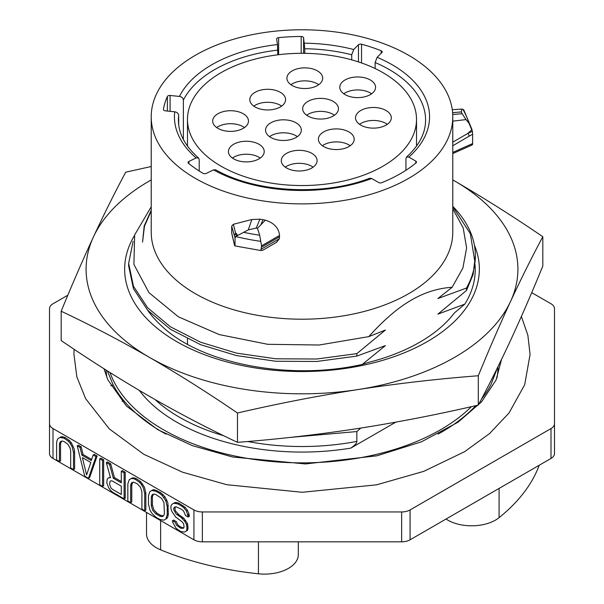 <?xml version="1.0" encoding="UTF-8"?>
<svg xmlns="http://www.w3.org/2000/svg" width="604" height="604" viewBox="0 0 604 604"><rect width="100%" height="100%" fill="white"/><g stroke="black" fill="none" stroke-linecap="round" stroke-linejoin="round"><path stroke-width="0.91" d="M554.495 338.512L554.495 453.574A11.929 6.886 180 0 1 550.999 458.444L410.078 539.802A11.929 6.886 180 0 1 401.645 541.818L401.645 511.95A11.929 6.886 0 0 0 410.078 509.935L550.999 428.576A11.929 6.886 0 0 0 554.495 423.706L554.495 308.644A11.929 6.886 0 0 0 550.999 303.774L531.716 292.638M401.645 511.95L202.355 511.95A11.929 6.886 0 0 1 193.922 509.935L53.001 428.576A11.929 6.886 0 0 1 49.505 423.706L49.505 308.644A11.929 6.886 0 0 1 53.001 303.774L67.829 295.213M106.085 370.078A196.028 113.175 0 0 0 107.036 377.961M496.964 377.961A196.028 113.175 0 0 0 498.028 366.605M401.645 541.818L202.355 541.818A11.929 6.886 180 0 1 193.922 539.802L53.001 458.444A11.929 6.886 180 0 1 49.505 453.574L49.505 338.512M183.956 518.375A242.551 140.037 180 0 1 181.049 517.424M123.382 400.135A33.801 19.517 180 0 1 122.106 401.426M183.759 527.783L181.925 527.609L179.109 525.986L177.704 524.627L176.3 521.599L173.491 519.976L173.854 521.486M187.55 530.304L184.545 532.086L187.55 530.304L188.018 528.364L187.55 523.676L183.797 518.194L179.109 514.933L175.832 511.384L174.896 509.187L175.409 506.915M188.025 515.657L189.422 516.465L188.954 513.989L187.55 510.41L185.202 507.398L179.109 503.328L176.768 502.528L174.896 502.551L173.771 503.2L177.991 503.978L181.736 506.144L184.077 508.047L186.425 511.06L188.297 517.115L185.488 515.491L183.608 511.097L181.736 509.459L176.111 506.764L174.707 507.058L173.771 508.175L173.771 509.836L176.111 513.951L180.8 517.205L184.545 521.033L185.67 520.384M168.335 514.238L167.21 514.887L165.806 519.047L163.926 520.18L166.93 518.398L167.867 516.73L168.335 514.238L167.867 502.913L165.051 496.873L160.838 492.781L154.745 489.814L152.872 489.836L151.747 490.486L155.96 491.263L157.085 490.614M144.718 510.742L144.718 493.611L145.843 492.962L145.843 510.093L144.718 510.742L141.902 509.119L141.902 491.988L140.498 487.307L137.221 483.759L133.469 482.143L132.065 482.437L131.128 483.555L130.66 485.495L130.66 502.626L131.785 501.977L131.785 484.846L132.767 482.294M145.843 492.962L144.431 487.179L140.687 481.698L136.466 478.708L134.126 477.907L132.253 477.93L131.174 478.579M121.283 481.547L114.443 477.598L110.698 463.834L107.414 461.939L106.289 462.589L110.509 477.734L108.637 477.756L107.225 479.153L106.757 482.747L108.637 487.7L110.509 490.44L112.85 492.343L124.099 498.844L125.224 498.187L125.224 472.215L122.408 470.591L121.283 471.241L121.283 482.845L113.318 478.247L109.573 464.484L106.289 462.589M110.328 477.1L109.113 477.749M124.099 497.537L125.224 498.187M102.544 486.394L103.669 485.744L103.669 459.772L100.853 458.149L99.728 458.798L99.728 484.77L102.544 486.394L102.544 460.422L99.728 458.798M88.486 478.277L89.611 477.628L97.108 455.982L94.292 454.359L93.167 455.008L91.295 460.558L81.925 455.152L80.045 447.436L77.236 445.812L84.734 476.111L88.486 478.277L95.983 456.632L93.167 455.008M91.665 459.47L83.05 454.502L81.17 446.786L78.361 445.163L77.236 445.812M59.426 461.501L59.426 444.37L59.902 442.43L60.838 441.32L62.242 441.026L64.115 441.554L67.867 444.272L70.207 448.387L70.676 450.863L70.676 467.994L73.492 469.618L74.609 468.968L74.609 451.837L74.141 448.81L71.332 442.762L69.46 440.573L65.24 437.59L64.115 438.24L59.902 437.462L58.022 438.587L57.086 440.256L56.617 442.747L56.617 459.878L59.426 461.501L60.551 460.852L60.551 443.721L61.54 441.169M65.24 437.59L62.899 436.79L61.027 436.813L59.902 437.462M49.505 453.574L49.505 423.706M554.495 453.574L554.495 423.706M173.771 503.2L171.898 504.332L170.955 506.001L170.955 508.764L171.898 511.512L175.643 516.994L182.204 521.886L183.608 523.804L184.077 526.839L183.608 528.228L180.8 528.258L176.579 525.276L175.175 522.249L172.367 520.625L172.835 522.558L176.111 528.319L180.8 531.573L184.545 532.086M186.425 530.954L186.893 529.013L188.018 528.364M188.018 526.152L186.893 526.801L186.425 524.325L184.545 521.033M187.55 523.676L186.425 524.325M188.954 513.989L187.829 514.638M187.55 510.41L186.425 511.06M185.202 507.398L184.077 508.047M182.861 505.495L181.736 506.144M179.109 503.328L177.991 503.978M176.768 502.528L175.643 503.177M165.806 519.047L166.93 518.398M167.21 514.887L167.21 506.597L168.335 505.948M166.93 500.165L165.806 500.814L162.053 495.333L163.178 494.684M165.051 496.873L163.926 497.522M160.838 492.781L159.713 493.43L155.96 491.263M154.745 489.814L153.62 490.463M151.747 490.486L149.868 491.618L148.463 495.778L148.463 504.068L149.868 509.851L151.747 513.143L155.96 517.235L159.713 519.402L163.926 520.18M130.66 485.495L131.785 484.846M142.559 483.887L141.434 484.536L139.562 482.347L140.687 481.698M136.466 478.708L135.341 479.357L133.001 478.557L134.126 477.907M114.443 477.598L113.318 478.247M110.698 463.834L109.573 464.484M125.224 472.215L124.099 472.864L121.283 471.241M103.669 459.772L102.544 460.422M97.108 455.982L95.983 456.632M83.05 454.502L81.925 455.152M81.17 446.786L80.045 447.436M64.115 438.24L68.335 441.222L69.46 440.573M71.332 442.762L70.207 443.411L68.335 441.222M70.207 443.411L72.08 446.703L73.492 452.487L74.609 451.837M73.492 469.618L73.492 452.487M59.426 444.37L60.551 443.721M62.899 436.79L61.774 437.439M539.221 465.246A242.551 140.037 180 0 1 499.085 517.666A33.801 19.517 180 0 1 446.039 519.04M298.308 541.818L298.308 554.6A33.801 19.517 180 0 1 258.437 573.8A242.551 140.037 180 0 1 160.619 549.829A33.801 19.517 180 0 1 146.523 533.974L146.523 512.434M176.821 514.563A33.801 19.517 180 0 1 178.595 514.487M187.889 514.955A33.801 19.517 180 0 1 189.173 515.144M113.258 385.05A25.451 14.692 180 0 1 110.842 385.767M82.393 457.628L86.606 474.986L90.826 462.498L82.393 457.628M124.099 472.864L124.099 498.844M121.283 486.167L112.382 481.026L110.977 480.761L110.041 481.328L109.573 484.378L110.977 487.949L112.382 489.316L121.283 494.457L121.283 486.167M130.66 502.626L127.844 501.003L127.844 483.872L129.256 479.712L131.128 478.579L133.001 478.557M135.341 479.357L139.562 482.347M141.434 484.536L143.314 487.828L144.718 493.611M159.713 493.43L162.053 495.333M165.806 500.814L167.21 506.597M163.412 515.816L160.838 515.439L159.713 516.088L155.96 513.921L157.085 513.272L153.809 509.723L152.404 505.042L152.404 496.752L153.386 494.2M159.713 516.088L161.585 516.616L162.989 516.322L163.926 515.204L164.401 513.264L163.926 502.498L161.585 498.376L155.96 494.578L154.088 494.049L152.684 494.344L151.747 495.461L151.279 497.402L152.404 496.752M152.404 505.042L151.279 505.691L151.279 497.402M151.279 505.691L152.684 510.372L155.96 513.921M160.838 515.439L157.085 513.272M186.893 526.801L186.893 529.013M395.763 422.166L350.818 448.115A177.342 102.386 180 0 1 139.29 390.411M475.008 264.612L475.114 265.647C475.944 278.889 472.517 291.717 464.831 304.129L454.412 312.925A166.447 96.096 0 0 1 419.697 342.249A166.447 96.096 0 0 1 368.901 362.294L362.325 364.393L385.428 345.594L356.851 356.096L356.851 353.634L316.768 359.002L275.877 358.806L236.428 353.106L200.641 342.234L170.494 326.847L147.686 307.821L133.461 286.251L128.637 263.382L133.114 241.336M452.781 206.727L470.327 233.642L474.971 262.506C473.966 271.234 471.128 279.75 466.462 288.055L437.877 298.557L452.147 287.27C437.953 288.229 424.453 292.457 411.656 299.946C398.179 307.602 383.895 319.833 368.802 336.624L385.428 330.011L356.851 353.634M466.462 288.055L466.462 290.516L473.121 274.488L475.363 255.756A173.363 100.09 0 0 0 452.781 206.357M464.831 304.129L437.877 314.14L466.462 290.516M438.927 328.938L438.074 329.641M360.777 428.085L356.851 431.558L356.851 441.388C357.092 442.853 355.084 445.095 350.818 448.115M128.637 263.382L128.637 265.843L133.461 288.72L147.686 310.282L170.494 329.308L200.641 344.703L236.428 355.567L275.877 361.267L316.775 361.464L356.851 356.096M408.621 293.71A150.781 87.052 180 0 1 244.295 312.578A150.781 87.052 180 0 1 151.219 232.155L151.219 116.836A150.781 87.052 180 0 1 195.379 55.281A150.781 87.052 0 0 1 359.705 36.406A150.781 87.052 0 0 1 452.781 116.836L452.781 232.155A150.781 87.052 0 0 1 408.621 293.71M151.219 210.871L144.454 226.281L142.559 242.113L144.19 225.972L151.219 210.215M474.971 262.506A173.363 100.09 0 0 0 475.363 255.756M368.802 336.624L319.222 345.012L267.738 344.303L219.237 334.578L178.339 316.79L148.954 292.638L133.899 264.431L134.662 234.873L151.219 206.802M452.781 116.836A150.781 87.052 0 0 1 408.621 178.391A150.781 87.052 180 0 1 244.295 197.259A150.781 87.052 180 0 1 151.219 116.836M235.024 237.863L235.024 245.949L234.518 245.284L231.732 233.295L231.672 226.153L233.386 224.28L236.292 236.051L237.825 235.417L235.968 233.227A3.179 2.794 164 0 0 234.443 235.787L235.024 237.863L236.292 236.051M235.024 245.949L260.89 250.517L261.547 245.843L279.554 235.447C278.806 228.01 274.065 222.914 265.345 220.166L259.909 219.169L251.86 219.516L233.386 224.28M279.554 235.447L279.373 238.731L276.602 242.295L262.951 250.177L260.89 250.517M215.605 169.739C255.19 192.54 323.231 196.353 369.859 178.203L371.709 178.505L378.678 182.529A2.386 1.374 0 0 0 381.736 182.687A139.169 80.347 0 0 0 416.065 162.869A2.386 1.374 0 0 0 415.794 161.102L408.825 157.078L406.545 157.032C419.244 145.375 425.594 133.054 425.586 120.083A123.586 71.347 0 0 0 375.129 62.559L377.13 57.32L381.871 52.571A2.386 1.374 0 0 0 381.162 50.751A139.169 80.347 0 0 0 361.547 44.213L361.547 62.952M351.709 59.871L351.709 54.76L353.71 49.513L358.459 44.764A2.386 1.374 180 0 1 361.547 44.213M351.709 54.76A123.586 71.347 0 0 0 304.763 48.75L303.586 37.742L303.586 53.318M278.625 54.707L278.625 37.629A139.169 80.347 0 0 1 301.192 36.489A2.386 1.374 180 0 1 303.586 37.742M278.625 37.629A2.386 1.374 0 0 0 276.647 39.101L277.478 44.56L277.825 54.805M277.825 50.109A123.586 71.347 0 0 0 183.374 100.075C183.148 98.09 181.834 96.874 179.433 96.429L170.086 95.477L170.086 111.332M178.678 124.56L178.678 115.455C178.452 113.461 177.138 112.246 174.737 111.8L165.39 110.849A2.386 1.374 0 0 1 163.435 109.369A139.169 80.347 0 0 1 167.368 96.489A2.386 1.374 180 0 1 170.086 95.477M199.207 171L199.207 159.69L198.557 157.999L196.141 157.923L188.878 161.449L188.878 163.631M215.673 169.777L213.522 169.883L206.258 173.408A2.386 1.374 180 0 1 203.027 173.318A139.169 80.347 0 0 1 188.463 163.299A2.386 1.374 180 0 1 188.025 162.499A2.386 1.374 180 0 1 188.878 161.449M452.147 287.27L462.883 268.048L466.613 247.987L463.185 227.934L452.781 208.75M406.545 157.032L405.948 158.663L405.948 170.26M415.794 161.102L415.794 163.088M183.374 100.075L183.374 139.456M304.763 48.75L304.763 53.333M375.129 62.559L375.129 68.554M381.162 50.751L381.162 53.28M452.585 142.31L467.911 133.348L472.419 131.347L468.998 123.276L466.009 119.592L452.781 121.14M466.009 119.592L462.143 113.733A164.96 95.243 0 0 0 461.343 111.944L461.773 109.09L463.744 109.86L472.018 129.573L467.911 133.348A3.179 1.329 59.7 0 1 469.172 136.172L472.622 134.209L472.419 131.347M462.143 113.733L452.728 114.488M237.825 235.417L248.282 229.875L251.86 219.516M248.282 229.875L256.217 228.093L259.909 219.169M256.217 228.093A164.96 95.243 0 0 0 257.47 228.297L265.345 220.166M262.974 219.667L260.769 225.028M261.547 245.843L259.697 235.213L257.47 228.297M497.553 367.572L490.961 384.642A197.5 114.028 180 0 1 481.509 399.025M475.763 405.677A197.5 114.028 180 0 1 441.652 432.102A197.5 114.028 180 0 1 438.028 434.14M165.979 434.148A197.5 114.028 180 0 1 113.039 384.642L107.361 370.886M474.382 245.126A177.342 102.386 180 0 1 427.398 341.562A177.342 102.386 180 0 1 207.874 355.937A177.342 102.386 180 0 1 134.435 235.636M147.595 310.184A166.447 96.096 0 0 0 161.464 325.79C200.377 363.548 289.233 381.116 362.325 364.393M151.219 179.939A215.915 124.658 0 0 0 93.446 236.904A215.915 124.658 0 0 0 149.324 357.311A215.915 124.658 0 0 0 357.885 389.572A215.915 124.658 0 0 0 510.554 301.426A215.915 124.658 0 0 0 454.676 181.019A215.915 124.658 0 0 0 452.781 179.939M237.47 413.008L237.47 442.347C208.131 428.523 178.746 413.166 149.324 396.269C120.075 379.297 90.691 360.731 61.185 340.573L61.185 311.226C90.691 325.141 120.075 340.505 149.324 357.311C178.746 374.389 208.131 392.955 237.47 413.008C277.787 403.646 317.923 395.839 357.885 389.572C398.066 383.449 438.202 378.844 478.293 375.756C489.097 349.354 499.848 324.582 510.554 301.426C521.32 278.316 532.079 256.745 542.815 236.723C513.309 216.557 483.925 197.991 454.676 181.019L452.781 179.932M151.219 166.508L125.707 172.193C114.903 192.344 104.152 213.914 93.446 236.904C82.68 260.196 71.921 284.967 61.185 311.226M237.47 442.347C277.787 439.236 317.923 434.631 357.885 428.53C398.066 422.226 438.202 414.412 478.293 405.095C489.097 384.944 499.848 363.374 510.554 340.384C521.32 317.092 532.079 292.321 542.815 266.062L542.815 236.723M478.293 405.095L478.293 375.756M452.781 152.404L472.622 143.571L472.622 134.209M472.622 143.571L472.539 144.673C470.886 145.602 470.758 145.413 472.147 144.114M356.851 431.558L290.003 437.424M231.672 226.153L234.443 235.787M452.668 145.813L469.172 136.172M382.974 72.676A114.518 66.115 0 0 0 258.18 58.346A114.518 66.115 0 0 0 187.482 119.433A114.518 66.115 0 0 0 221.026 166.183A114.518 66.115 0 0 0 345.82 180.513A114.518 66.115 0 0 0 416.518 119.433A114.518 66.115 0 0 0 382.974 72.676M386.069 110.502A17.893 10.328 180 0 1 391.309 117.81A17.893 10.328 180 0 1 380.263 127.353A17.893 10.328 180 0 1 360.762 125.111A17.893 10.328 180 0 1 355.522 117.81A17.893 10.328 180 0 1 366.568 108.259A17.893 10.328 180 0 1 386.069 110.502M348.953 131.929A17.893 10.328 180 0 1 354.193 139.237A17.893 10.328 180 0 1 343.147 148.78A17.893 10.328 180 0 1 323.653 146.538A17.893 10.328 180 0 1 318.406 139.237A17.893 10.328 180 0 1 329.452 129.686A17.893 10.328 180 0 1 348.953 131.929M311.838 153.356A17.893 10.328 180 0 1 317.085 160.664A17.893 10.328 180 0 1 306.039 170.207A17.893 10.328 180 0 1 286.538 167.965A17.893 10.328 180 0 1 281.298 160.664A17.893 10.328 180 0 1 292.344 151.121A17.893 10.328 180 0 1 311.838 153.356M370.32 79.985A17.893 10.328 180 0 1 375.567 87.286A17.893 10.328 180 0 1 364.522 96.836A17.893 10.328 180 0 1 345.02 94.594A17.893 10.328 180 0 1 339.78 87.286A17.893 10.328 180 0 1 350.826 77.742A17.893 10.328 180 0 1 370.32 79.985M333.212 101.412A17.893 10.328 180 0 1 338.451 108.72A17.893 10.328 180 0 1 327.406 118.263A17.893 10.328 180 0 1 307.904 116.021A17.893 10.328 180 0 1 302.664 108.72A17.893 10.328 180 0 1 313.71 99.169A17.893 10.328 180 0 1 333.212 101.412M296.096 122.838A17.893 10.328 180 0 1 301.336 130.147A17.893 10.328 180 0 1 290.29 139.69A17.893 10.328 180 0 1 270.788 137.448A17.893 10.328 180 0 1 265.549 130.147A17.893 10.328 180 0 1 276.594 120.596A17.893 10.328 180 0 1 296.096 122.838M258.98 144.265A17.893 10.328 180 0 1 264.22 151.574A17.893 10.328 180 0 1 253.174 161.117A17.893 10.328 180 0 1 233.68 158.875A17.893 10.328 180 0 1 228.433 151.574A17.893 10.328 180 0 1 239.478 142.031A17.893 10.328 180 0 1 258.98 144.265M317.462 70.895A17.893 10.328 180 0 1 322.702 78.195A17.893 10.328 180 0 1 311.656 87.746A17.893 10.328 180 0 1 292.162 85.504A17.893 10.328 180 0 1 286.915 78.195A17.893 10.328 180 0 1 297.961 68.652A17.893 10.328 180 0 1 317.462 70.895M280.347 92.321A17.893 10.328 180 0 1 285.594 99.63A17.893 10.328 180 0 1 274.548 109.173A17.893 10.328 180 0 1 255.047 106.931A17.893 10.328 180 0 1 249.807 99.63A17.893 10.328 180 0 1 260.853 90.079A17.893 10.328 180 0 1 280.347 92.321M243.238 113.748A17.893 10.328 180 0 1 248.478 121.057A17.893 10.328 180 0 1 237.432 130.6A17.893 10.328 180 0 1 217.931 128.358A17.893 10.328 180 0 1 212.691 121.057A17.893 10.328 180 0 1 223.737 111.506A17.893 10.328 180 0 1 243.238 113.748M359.501 124.303A17.893 10.328 180 0 1 386.069 123.488A17.893 10.328 180 0 1 387.33 124.303M322.385 145.73A17.893 10.328 180 0 1 348.953 144.915A17.893 10.328 180 0 1 350.222 145.73M285.269 167.157A17.893 10.328 180 0 1 311.838 166.342A17.893 10.328 180 0 1 313.106 167.157M343.752 93.779A17.893 10.328 180 0 1 370.32 92.971A17.893 10.328 180 0 1 371.588 93.779M306.643 115.213A17.893 10.328 180 0 1 333.212 114.398A17.893 10.328 180 0 1 334.473 115.213M269.527 136.64A17.893 10.328 180 0 1 296.096 135.825A17.893 10.328 180 0 1 297.357 136.64M232.412 158.067A17.893 10.328 180 0 1 258.98 157.251A17.893 10.328 180 0 1 260.248 158.067M290.894 84.688A17.893 10.328 180 0 1 317.462 83.88A17.893 10.328 180 0 1 318.731 84.688M253.778 106.123A17.893 10.328 180 0 1 280.347 105.307A17.893 10.328 180 0 1 281.615 106.123M216.67 127.55A17.893 10.328 180 0 1 243.238 126.734A17.893 10.328 180 0 1 244.499 127.55M410.078 539.802L410.078 509.935M550.999 458.444L550.999 428.576M202.355 541.818L202.355 511.95M193.922 539.802L193.922 509.935M53.001 458.444L53.001 428.576M499.085 488.409L499.085 517.666M258.437 541.818L258.437 573.8M160.619 520.58L160.619 549.829M471.362 406.673A196.028 113.175 180 0 1 440.61 429.708A196.028 113.175 180 0 1 245.768 458.104A196.028 113.175 180 0 1 110.019 372.562M408.825 157.078A127.557 73.643 0 0 0 377.13 57.32M353.71 49.513A127.557 73.643 0 0 0 304.416 43.201M277.478 44.56A127.557 73.643 0 0 0 179.433 96.429M174.737 111.8A127.557 73.643 0 0 0 196.141 157.923M213.522 169.883A127.557 73.643 0 0 0 371.709 178.505M167.368 96.489L167.368 111.053M301.192 36.489L301.192 53.318M358.459 44.764L358.459 61.91M461.343 111.944L452.607 112.646M261.547 247.142L279.554 236.745M235.583 236.534A171.936 99.267 0 0 0 260.732 241.343M261.381 249.12L279.373 238.731M244.159 232.434A169.603 97.923 0 0 0 259.697 235.213M356.851 441.388A173.363 100.09 180 0 1 247.761 441.501M223.805 435.763A173.363 100.09 180 0 1 155.077 399.569M178.678 115.455A123.586 71.347 0 0 0 178.414 120.083C178.414 133.469 185.141 146.123 198.603 158.037M468.998 123.276A169.603 97.923 0 0 0 462.777 109.211M231.672 232.797L234.616 245.458M74.088 349.263L73.922 354.012L76.821 376.783L85.632 398.678L109.286 428.878L143.654 454.208L182.499 472.185L226.81 484.71L302.189 492.275L376.571 484.838L423.789 471.339L464.642 451.656L489.519 433.604L509.051 412.955L524.702 384.71L530.078 354.473L527.858 335.197L521.38 316.488M103.986 368.75L107.806 379.742L126.395 406.001L157.81 429.693L192.366 445.646L232.563 456.994L305.413 463.947L376.896 455.809L421.494 441.803L458.134 422.151L481.524 401.849L496.027 380.105L501.569 359.342M452.275 109.702L461.773 109.09M452.781 153.567L471.656 145.164M187.482 344.25L187.482 338.882M187.482 146.085L187.482 119.433M416.518 146.085L416.518 119.433"/></g></svg>
